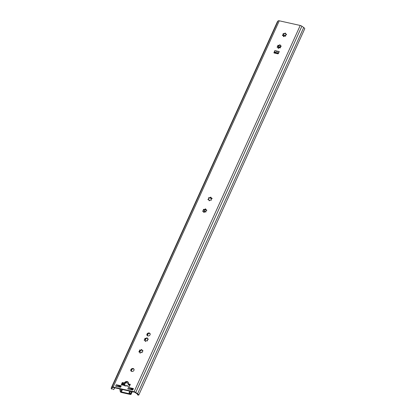 <?xml version="1.0" encoding="UTF-8"?>
<svg xmlns="http://www.w3.org/2000/svg" width="416" height="416" viewBox="0 0 416 416"><rect width="100%" height="100%" fill="white"/><g stroke="black" fill="none" stroke-linecap="round" stroke-linejoin="round"><path stroke-width="0.62" d="M121.248 385.84L120.588 387.301L115.601 386.194L116.262 384.727L121.248 385.84A1.31 0.51 24.4 0 0 120.484 385.902L119.772 386.48L117.338 385.2L116.766 386.454M116.262 384.727A1.31 0.51 24.4 0 1 117.338 385.2M133.448 388.554L132.787 390.021L127.8 388.908L128.461 387.447L133.448 388.554A1.31 0.51 24.4 0 0 132.683 388.617L131.971 389.199L129.537 387.915L128.965 389.173M128.461 387.447A1.31 0.51 24.4 0 1 129.537 387.915M120.354 386.027L117.666 385.429M132.553 388.747L129.865 388.144M150.15 333.824A1.747 1.414 -29.7 0 0 149.448 333.429A1.747 1.414 -29.7 0 0 147.701 333.944A1.747 1.414 -29.7 0 0 147.165 335.525M149.198 332.987A1.747 1.414 150.3 0 1 150.051 333.585A1.747 1.414 150.3 0 1 149.235 335.681A1.747 1.414 150.3 0 1 147.014 335.317A1.747 1.414 150.3 0 1 147.337 333.611A1.747 1.414 150.3 0 1 149.198 332.987M134.035 369.351A1.747 1.414 -29.7 0 0 133.333 368.956A1.747 1.414 -29.7 0 0 131.581 369.47A1.747 1.414 -29.7 0 0 131.05 371.051M133.078 368.514A1.747 1.414 150.3 0 1 133.936 369.112A1.747 1.414 150.3 0 1 133.115 371.207A1.747 1.414 150.3 0 1 130.9 370.843A1.747 1.414 150.3 0 1 131.222 369.138A1.747 1.414 150.3 0 1 133.078 368.514M141.84 349.955A0.328 0.265 -29.7 0 0 141.679 350.012L140.197 350.402A0.328 0.265 -29.7 0 0 139.802 350.724L139.636 350.49A0.77 0.624 -29.7 0 0 139.594 350.428A0.328 0.265 150.3 0 1 140.098 350.017A0.77 0.624 -29.7 0 0 141.3 349.7A0.328 0.265 150.3 0 1 141.872 349.83A0.77 0.624 -29.7 0 0 142.594 350.574A0.328 0.265 150.3 0 1 142.667 351.109A0.77 0.624 -29.7 0 0 142.184 352.17A0.328 0.265 150.3 0 1 141.684 352.581A0.77 0.624 -29.7 0 0 140.478 352.898A0.328 0.265 150.3 0 1 139.906 352.768A0.77 0.624 -29.7 0 0 139.183 352.024A0.328 0.265 150.3 0 1 139.116 351.489A0.77 0.624 -29.7 0 0 139.636 350.49M143.021 351.031L142.08 350.189M139.667 350.553L139.209 352.03M139.911 352.368L140.114 353.09M137.764 394.992L138.627 394.966A2.938 1.144 -155.6 0 0 137.571 393.77L135.746 392.465A1.966 0.764 -155.6 0 0 134.087 391.721L113.136 387.057A1.966 0.764 -155.6 0 0 111.961 387.166L111.306 387.915A2.938 1.144 -155.6 0 0 111.233 388.029A2.938 1.144 -155.6 0 0 111.498 388.918L112.273 389.09A2.075 0.811 24.4 0 1 112.018 388.388A2.075 0.811 24.4 0 1 112.07 388.305L112.741 387.54A0.983 0.385 24.4 0 1 113.324 387.483L134.399 392.179A0.983 0.385 24.4 0 1 135.231 392.553L137.093 393.879A2.075 0.811 24.4 0 1 137.857 394.794L137.53 394.893L137.717 394.482M205.639 209.31A0.328 0.265 -29.7 0 0 205.478 209.368L203.996 209.758A0.328 0.265 -29.7 0 0 203.601 210.085L203.008 211.39M210.954 197.59A0.328 0.265 -29.7 0 0 210.792 197.652L209.31 198.037A0.328 0.265 -29.7 0 0 208.915 198.364L208.749 198.125A0.77 0.624 -29.7 0 0 208.707 198.063A0.328 0.265 150.3 0 1 209.212 197.652A0.77 0.624 -29.7 0 0 210.413 197.34A0.328 0.265 150.3 0 1 210.985 197.465A0.77 0.624 -29.7 0 0 211.708 198.208A0.328 0.265 150.3 0 1 211.78 198.749A0.77 0.624 -29.7 0 0 211.297 199.81A0.328 0.265 150.3 0 1 210.798 200.221A0.77 0.624 -29.7 0 0 209.596 200.533A0.328 0.265 150.3 0 1 209.019 200.408A0.77 0.624 -29.7 0 0 208.302 199.664A0.328 0.265 150.3 0 1 208.229 199.124A0.77 0.624 -29.7 0 0 208.749 198.125M285.386 33.509A0.328 0.265 -29.7 0 0 285.225 33.566L283.743 33.956A0.328 0.265 -29.7 0 0 283.348 34.278L283.182 34.044A0.77 0.624 -29.7 0 0 283.14 33.982A0.328 0.265 150.3 0 1 283.639 33.571A0.77 0.624 -29.7 0 0 284.846 33.254A0.328 0.265 150.3 0 1 285.418 33.384A0.77 0.624 -29.7 0 0 286.14 34.128A0.328 0.265 150.3 0 1 286.213 34.668A0.77 0.624 -29.7 0 0 285.73 35.729A0.328 0.265 150.3 0 1 285.23 36.135A0.77 0.624 -29.7 0 0 284.024 36.452A0.328 0.265 150.3 0 1 283.452 36.327A0.77 0.624 -29.7 0 0 282.729 35.578A0.328 0.265 150.3 0 1 282.656 35.043A0.77 0.624 -29.7 0 0 283.182 34.044M130.177 384.686L128.482 384.311L128.227 383.864L130.338 384.337L129.34 386.532L125.986 385.783L124.966 385.975L124.644 385.486L125.154 385.377L125.606 386.001M128.346 382.522A2.184 1.773 -29.7 0 0 126.417 382.002A2.184 1.773 -29.7 0 0 124.675 383.386L122.533 382.985L121.696 384.831M274.721 51.906L274.232 52.993L273.978 52.546A0.437 0.354 -29.7 0 0 274.196 52.998L277.841 53.81A0.437 0.354 -29.7 0 0 278.392 53.529L279.292 51.553A1.092 0.478 -77.4 0 0 279.256 51.636M280.072 45.23A0.328 0.265 -29.7 0 0 279.906 45.287L278.429 45.677A0.328 0.265 -29.7 0 0 278.028 45.999L277.867 45.765A0.77 0.624 -29.7 0 0 277.826 45.703A0.328 0.265 150.3 0 1 278.325 45.292A0.77 0.624 -29.7 0 0 279.526 44.975A0.328 0.265 150.3 0 1 280.103 45.105A0.77 0.624 -29.7 0 0 280.821 45.848A0.328 0.265 150.3 0 1 280.894 46.384A0.77 0.624 -29.7 0 0 280.415 47.445A0.328 0.265 150.3 0 1 279.911 47.856A0.77 0.624 -29.7 0 0 278.71 48.173A0.328 0.265 150.3 0 1 278.138 48.048A0.77 0.624 -29.7 0 0 277.415 47.299A0.328 0.265 150.3 0 1 277.342 46.764A0.77 0.624 -29.7 0 0 277.867 45.765M147.155 338.234A0.328 0.265 -29.7 0 0 146.994 338.291L145.512 338.681A0.328 0.265 -29.7 0 0 145.116 339.004L144.95 338.77A0.77 0.624 -29.7 0 0 144.908 338.707A0.328 0.265 150.3 0 1 145.413 338.296A0.77 0.624 -29.7 0 0 146.614 337.979A0.328 0.265 150.3 0 1 147.186 338.109A0.77 0.624 -29.7 0 0 147.909 338.853A0.328 0.265 150.3 0 1 147.982 339.388A0.77 0.624 -29.7 0 0 147.498 340.449A0.328 0.265 150.3 0 1 146.999 340.86A0.77 0.624 -29.7 0 0 145.798 341.177A0.328 0.265 150.3 0 1 145.22 341.047A0.77 0.624 -29.7 0 0 144.503 340.304A0.328 0.265 150.3 0 1 144.43 339.768A0.77 0.624 -29.7 0 0 144.95 338.77M206.814 210.387L205.878 209.55M205.702 209.664A0.77 0.624 -29.7 0 0 206.393 209.929A0.328 0.265 150.3 0 1 206.461 210.47A0.77 0.624 -29.7 0 0 205.982 211.531A0.328 0.265 150.3 0 1 205.478 211.942A0.77 0.624 -29.7 0 0 204.277 212.254A0.328 0.265 150.3 0 1 203.705 212.129A0.77 0.624 -29.7 0 0 202.982 211.385A0.328 0.265 150.3 0 1 202.909 210.844A0.77 0.624 -29.7 0 0 203.393 209.784A0.328 0.265 150.3 0 1 203.892 209.373A0.77 0.624 -29.7 0 0 205.098 209.056A0.328 0.265 150.3 0 1 205.67 209.186A0.77 0.624 -29.7 0 0 205.702 209.664L205.759 209.747M203.71 211.723L203.913 212.446M148.335 339.31L147.394 338.468M144.986 338.837L144.524 340.309M145.226 340.647L145.428 341.37M212.134 198.666L211.193 197.829M208.78 198.193L208.322 199.67M209.024 200.002L209.227 200.725M281.247 46.306L280.306 45.464M277.898 45.833L277.436 47.304M278.138 47.642L278.34 48.365M286.562 34.585L285.626 33.748M283.213 34.112L282.755 35.589M283.457 35.922L283.66 36.644M124.665 385.512L125.154 385.377M126.688 385.72L125.991 385.809M124.644 385.486L121.285 384.738L122.283 382.538L124.42 382.944A2.184 1.773 150.3 0 1 126.313 381.524A2.184 1.773 150.3 0 1 128.237 382.294A2.184 1.773 150.3 0 1 128.258 383.796L128.227 383.864M127.067 386.027A1.092 0.478 -77.4 0 1 127.468 385.783A1.092 0.478 -77.4 0 1 127.644 385.934L127.79 386.188M124.977 385.226L124.015 385.013A1.092 0.478 102.6 0 0 123.614 385.258M122.533 382.985L122.283 382.538M124.644 383.453L124.394 383.011M113.079 389.49L113.708 389.584L114.748 387.8M138.694 395.2L304.767 28.709A2.938 1.144 -155.6 0 0 303.711 27.513L301.886 26.208A1.966 0.764 -155.6 0 0 300.227 25.47L279.276 20.8A1.966 0.764 -155.6 0 0 278.101 20.909L277.446 21.663A2.938 1.144 -155.6 0 0 277.373 21.772A2.938 1.144 -155.6 0 0 277.337 21.908M114.54 387.754L113.708 389.584M279.287 51.553L277.67 51.194L277.826 53.004C277.612 53.539 277.077 53.321 276.224 52.364L276.494 50.929L277.69 51.329M273.978 52.546L274.877 50.57A1.092 0.478 102.6 0 0 274.778 52.042L275.766 53.191L278.21 53.737M274.716 51.927L274.461 51.485M274.877 50.57L276.494 50.929M205.889 209.934L205.156 209.768M204.937 209.882L204.272 211.349M210.434 197.772L210.252 198.162M205.062 209.602L205.754 209.758M206.014 211.749L204.266 211.359M204.178 211.182L204.844 209.716M211.676 198.494L210.246 198.177M125.466 382.439A1.747 0.681 -155.6 0 0 126.594 382.881L128.414 383.287M278.444 48.36L278.767 47.653A1.747 1.414 150.3 0 1 280.68 46.493M280.332 46.946A1.747 1.414 -29.7 0 0 279.126 47.798M122.756 383.032L121.919 384.878M118.851 386.246A1.836 0.718 24.4 0 1 118.872 386.183A1.836 0.718 24.4 0 1 118.877 386.162L119.106 385.746M279.77 47.772A2.621 2.127 150.3 0 1 280.311 47.034M280.462 47.585A2.621 2.127 -29.7 0 0 280.212 47.897M129.969 385.148A1.934 1.565 150.3 0 1 129.501 385.164A0.328 0.265 150.3 0 1 129.048 385.065L129.454 384.784L129.142 384.457M129.048 385.065A1.934 1.565 150.3 0 1 128.211 384.197A0.328 0.265 150.3 0 1 128.154 383.77A1.934 1.565 150.3 0 1 128.258 383.25M128.591 384.316L128.211 384.197M130.073 384.92L129.501 385.164M128.154 383.77L128.523 383.802M129.444 384.706A0.546 0.442 150.3 0 1 129.392 385.211M129.329 391.648L129.095 392.839A2.709 1.056 -155.6 0 0 130.135 393.864L121.025 391.836A2.709 1.056 -155.6 0 0 121.144 391.674A2.709 1.056 -155.6 0 0 121.03 391.045L120.832 389.158M120.156 389.007L119.803 389.787L120.266 390.874A1.836 0.718 24.4 0 1 120.349 391.316A1.836 0.718 24.4 0 1 120.25 391.435A0.874 0.338 -155.6 0 0 120.198 391.498A0.874 0.338 -155.6 0 0 120.229 391.685L120.25 391.721A1.092 0.426 -155.6 0 0 121.524 392.491L130.348 394.456A1.092 0.426 -155.6 0 0 131.024 394.352A1.092 0.426 -155.6 0 0 130.993 394.113L130.967 394.077A0.874 0.338 -155.6 0 0 130.619 393.749A1.836 0.718 24.4 0 1 129.865 393.011L129.927 392.439M283.312 35.24L283.301 35.708M284.393 36.104L283.447 35.89M285.646 35.573L283.572 35.11M131.888 389.178L131.638 388.747M131.685 388.648L131.945 389.189M132.044 389.204L132.278 388.684M131.721 388.56L131.482 389.09M130.478 391.305L130.125 392.085L130.151 391.232M124.124 385.039L123.614 383.973L124.249 385.065M122.86 383.058L122.023 384.899M130.421 388.268L130.608 388.658M125.263 382.606L124.186 384.935M123.146 385.013L123.614 383.973M119.803 389.787L120.234 389.074L120.812 389.204M131.399 388.487L131.16 389.012M130.822 388.357L130.671 388.7L130.822 388.357M122.954 383.079L122.117 384.925M123.531 383.204L122.694 385.05M119.772 386.48L119.506 387.062M119.007 386.308L118.742 386.89M119.902 386.469L119.621 387.088M120.484 385.902L119.912 387.156M118.825 386.23L118.544 386.849M131.971 389.199L131.706 389.782M131.206 389.028L130.941 389.61M132.101 389.189L131.82 389.808M132.683 388.617L132.111 389.87M131.024 388.95L130.744 389.568M142.797 350.932L142.594 350.574M140.088 353.085L139.906 352.768M141.502 350.064L141.3 349.7M140.301 350.376L140.098 350.017M139.318 351.848L139.116 351.489M206.596 210.293L206.393 209.929M203.887 212.446L203.705 212.129M205.301 209.42L205.098 209.056M204.1 209.737L203.892 209.373M203.117 211.208L202.909 210.844M148.117 339.217L147.909 338.853M145.402 341.364L145.22 341.047M146.822 338.343L146.614 337.979M145.621 338.66L145.413 338.296M144.638 340.127L144.43 339.768M211.916 198.572L211.708 198.208M209.201 200.725L209.019 200.408M210.621 197.699L210.413 197.34M209.414 198.016L209.212 197.652M208.432 199.488L208.229 199.124M281.029 46.212L280.821 45.848M278.314 48.36L278.138 48.048M279.734 45.339L279.526 44.975M278.533 45.656L278.325 45.292M277.55 47.128L277.342 46.764M286.343 34.492L286.14 34.128M283.634 36.639L283.452 36.327M285.048 33.618L284.846 33.254M283.847 33.935L283.639 33.571M282.864 35.407L282.656 35.043M124.675 383.386L124.42 382.944M112.273 389.09L111.498 388.918M138.627 394.966L137.857 394.794M303.711 27.513L137.571 393.77M279.276 20.8L113.136 387.057M300.227 25.47L134.087 391.721M277.742 52.702L278.673 52.91M274.778 52.042L276.224 52.364M301.886 26.208L135.746 392.465M277.446 21.663L111.306 387.915M278.101 20.909L111.961 387.166M148.257 333.575L147.311 335.66M145.98 338.588L145.122 340.48M140.665 350.308L139.807 352.201M132.137 369.101L131.196 371.186M278.372 45.677L277.638 47.289M275.174 52.733L274.971 53.17M147.529 334.116L147.118 335.02M145.46 338.681L144.726 340.293M140.145 350.402L139.412 352.014M131.414 369.642L131.004 370.547M278.897 45.583L278.034 47.476M274.856 52.182L274.461 53.056M278.767 47.653L278.923 47.923M119.902 385.928L119.662 386.454M120.167 385.986L119.985 386.386M120.214 385.996L120.073 386.298M129.199 384.946L129.36 385.221M283.712 33.956L282.979 35.573M125.601 382.512L124.426 385.107M122.424 389.511L121.274 392.049M131.612 391.56L130.619 393.749M120.375 391.16L120.25 391.435M132.101 391.669L130.993 394.113M132.064 391.659L130.967 394.077M120.266 390.874L121.03 391.045M129.095 392.839L129.865 393.011M129.558 391.149L130.13 391.279M127.468 385.783L126.511 385.57M277.373 21.772L111.233 388.029M283.098 35.599L283.301 35.152M132.231 391.695L131.024 394.352M120.37 391.123L120.198 391.498M122.153 389.454L121.144 391.674"/></g></svg>
